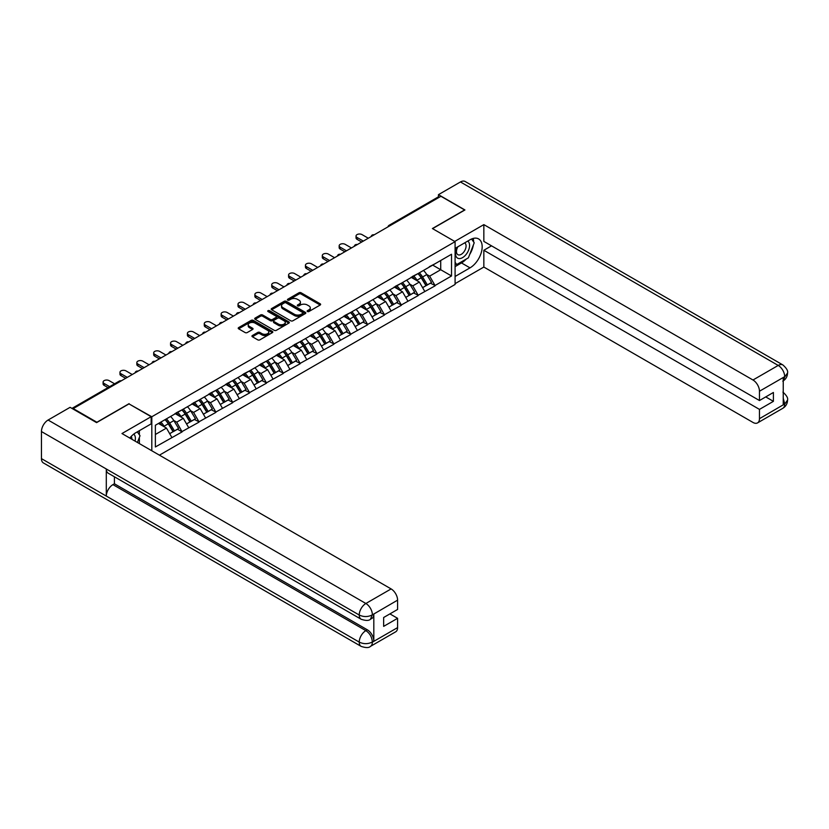 <?xml version="1.0" encoding="UTF-8"?>
<svg xmlns="http://www.w3.org/2000/svg" width="829" height="829" viewBox="0 0 829 829"><rect width="100%" height="100%" fill="white"/><g stroke="black" fill="none" stroke-linecap="round" stroke-linejoin="round"><path stroke-width="1.24" d="M307.424 311.528A1.047 0.611 0 0 0 308.906 311.528L320.181 305.02A1.503 0.87 0 0 0 320.626 304.409A1.503 0.87 0 0 0 320.181 303.797L301.082 292.772A1.503 0.87 0 0 0 298.968 292.772L287.694 299.279A1.047 0.611 0 0 0 289.176 300.139L290.637 299.3A4.798 2.777 0 0 1 297.424 299.3L299.02 300.212A4.798 2.777 0 0 1 300.419 302.171A4.798 2.777 0 0 1 299.02 304.139L297.559 304.979A1.047 0.611 0 0 0 299.041 305.839L300.502 304.989A4.798 2.777 0 0 1 307.29 304.989L308.885 305.911A4.798 2.777 0 0 1 310.295 307.87A4.798 2.777 0 0 1 308.885 309.828L307.424 310.678A1.047 0.611 0 0 0 307.424 311.528L307.424 310.678M252.389 335.527A1.503 0.87 0 0 0 251.954 336.139A1.503 0.87 0 0 0 252.389 336.75L257.746 339.849A1.503 0.87 0 0 0 259.871 339.849L272.389 332.616A1.503 0.87 0 0 0 272.824 332.004A1.503 0.87 0 0 0 272.389 331.393L253.291 320.367A1.503 0.87 0 0 0 251.166 320.367L238.648 327.6A1.503 0.87 0 0 0 238.213 328.211A1.503 0.87 0 0 0 238.648 328.823L245.125 332.553A1.503 0.87 0 0 0 247.239 332.553L252.607 329.465A1.503 0.87 0 0 0 253.042 328.854A1.503 0.87 0 0 0 252.607 328.243L249.394 326.388A4.01 2.321 0 0 1 248.213 324.75A4.01 2.321 0 0 1 250.69 322.605A4.01 2.321 0 0 1 255.073 323.113L267.643 330.367A4.01 2.321 0 0 1 268.814 332.004A4.01 2.321 0 0 1 266.337 334.149A4.01 2.321 0 0 1 261.964 333.641L259.871 332.439A1.503 0.87 0 0 0 257.746 332.439L252.389 335.527L252.389 336.75M129.106 403.65L96.9 422.251L73.232 408.583L440.935 196.286L464.603 209.955L432.396 228.545L455.09 241.653L151.811 416.759L129.106 403.961M290.741 320.792A1.503 0.87 0 0 0 292.865 320.792L305.383 313.569A1.503 0.87 0 0 0 305.818 312.958A1.503 0.87 0 0 0 305.383 312.346L286.285 301.321A1.503 0.87 0 0 0 284.16 301.321L271.643 308.543A1.503 0.87 0 0 0 271.207 309.155A1.503 0.87 0 0 0 271.643 309.766L290.741 320.792M268.409 311.756A1.047 0.611 0 0 1 269.466 311.911L269.466 310.657L288.886 321.87A1.503 0.87 0 0 1 289.321 322.481A1.503 0.87 0 0 1 288.886 323.092L276.368 330.325A1.503 0.87 0 0 1 274.244 330.325L255.145 319.3L255.145 318.067A1.503 0.87 0 0 0 254.71 318.678A1.503 0.87 0 0 0 255.145 319.3M255.145 318.067L260.503 314.979A1.503 0.87 0 0 1 262.627 314.979L270.368 319.445A1.503 0.87 0 0 0 272.492 319.445L276.047 317.393A1.503 0.87 0 0 0 276.492 316.782A1.503 0.87 0 0 0 276.047 316.17L267.985 311.517A1.047 0.611 0 0 1 269.466 310.657M151.811 450.769L151.811 416.759M159.427 455.162L455.09 284.461L455.09 241.653M165.064 419.65A10.238 5.917 -120 0 1 168.577 423.743L173.344 431.629L177.51 429.225L182.121 431.888L176.722 422.158L173.727 420.427M182.121 431.888L155.375 446.955L155.375 425.246L451.525 254.254L451.525 275.974L435.049 285.497L429.64 276.13L426.645 274.399M417.982 273.622A10.238 5.917 -120 0 1 421.495 277.725L426.261 285.601L430.427 283.197L435.049 285.497M435.049 285.87L418.179 295.228L412.78 285.87L409.785 284.14M401.122 283.363A10.238 5.917 -120 0 1 404.635 287.456L409.402 295.342L413.567 292.938L418.179 295.228M418.179 295.601L401.319 304.958L395.92 295.601L392.925 293.87M384.262 293.093A10.238 5.917 -120 0 1 387.775 297.196L392.542 305.072L396.708 302.668L401.319 304.958M401.319 305.341L384.459 314.699L379.06 305.331L376.065 303.611M367.402 302.823A10.238 5.917 -120 0 1 370.905 306.927L375.682 314.813L379.848 312.409L384.459 314.699M384.459 315.072L367.599 324.429L362.19 315.072L359.195 313.341M350.543 312.564A10.238 5.917 -120 0 1 354.045 316.657L358.822 324.543L362.978 322.139L367.599 324.429M367.599 324.802L350.74 334.17L345.33 324.802L342.336 323.082M333.683 322.294A10.238 5.917 -120 0 1 337.185 326.398L341.962 334.274L346.118 331.88L350.74 334.17M350.74 334.543L333.88 343.9L328.471 334.543L325.476 332.812M316.823 332.035A10.238 5.917 -120 0 1 320.326 336.128L325.103 344.014L329.258 341.61L333.88 343.9M333.88 344.273L317.01 353.641L311.611 344.273L308.616 342.543M299.953 341.766A10.238 5.917 -120 0 1 303.466 345.869L308.233 353.745L312.398 351.341L317.01 353.641M317.01 354.014L300.15 363.371L294.751 354.014L291.756 352.284M283.093 351.506A10.238 5.917 -120 0 1 286.606 355.6L291.373 363.485L295.538 361.081L300.15 363.371M300.15 363.744L283.29 373.102L277.891 363.744L274.896 362.014M266.233 361.237A10.238 5.917 -120 0 1 269.736 365.34L274.513 373.216L278.679 370.812L283.29 373.102M283.29 373.485L266.43 382.843L261.031 373.475L258.037 371.755M249.374 370.967A10.238 5.917 -120 0 1 252.876 375.071L257.653 382.957L261.809 380.552L266.43 382.843M266.43 383.216L249.57 392.573L244.161 383.216L241.166 381.485M232.514 380.708A10.238 5.917 -120 0 1 236.016 384.801L240.793 392.687L244.949 390.283L249.57 392.573M249.57 392.946L232.711 402.314L227.301 392.946L224.307 391.226M215.654 390.438A10.238 5.917 -120 0 1 219.157 394.542L223.934 402.417L228.089 400.024L232.711 402.314M232.711 402.687L215.851 412.044L210.442 402.687L207.447 400.956M198.794 400.179A10.238 5.917 -120 0 1 202.297 404.272L207.063 412.158L211.229 409.754L215.851 412.044M215.851 412.417L198.981 421.785L193.582 412.417L190.587 410.687M181.924 409.909A10.238 5.917 -120 0 1 185.437 414.013L190.204 421.888L194.369 419.484L198.981 421.785M198.981 422.158L182.121 431.515M176.39 412.728L182.121 409.795M176.722 422.158L183.313 418.344L174.992 413.547M188.722 427.712L183.313 418.344M193.261 402.998L198.981 400.065M193.582 412.417L200.172 408.614L191.851 403.806M205.582 417.971L200.172 408.614M210.12 393.257L215.851 390.324M210.442 402.687L217.032 398.873L208.711 394.076M222.441 408.241L217.032 398.873M226.98 383.526L232.711 380.594M227.301 392.946L233.892 389.143L225.571 384.335M239.301 398.5L233.892 389.143M243.84 373.796L249.57 370.864M244.161 383.216L250.762 379.413L242.431 374.604M256.161 388.77L250.762 379.413M260.7 364.055L266.43 361.123M261.031 373.475L267.622 369.672L259.301 364.864M273.021 379.029L267.622 369.672M277.56 354.325L283.29 351.392M277.891 363.744L284.482 359.941L276.161 355.133M289.881 369.299L284.482 359.941M294.43 344.584L300.15 341.652M294.751 354.014L301.341 350.201L293.02 345.403M306.751 359.568L301.341 350.201M311.289 334.854L317.01 331.921M311.611 344.273L318.201 340.47L309.88 335.662M323.611 349.828L318.201 340.47M328.149 325.113L333.88 322.18M328.471 334.543L335.061 330.73L326.74 325.932M340.47 340.097L335.061 330.73M345.009 315.383L350.74 312.45M345.33 324.802L351.931 320.999L343.6 316.191M357.33 330.356L351.931 320.999M361.869 305.652L367.599 302.72M362.19 315.072L368.791 311.269L360.47 306.461M374.19 320.626L368.791 311.269M378.729 295.912L384.459 292.979M379.06 305.331L385.651 301.528L377.33 296.72M391.05 310.885L385.651 301.528M395.588 286.181L401.319 283.249M395.92 295.601L402.511 291.798L394.189 286.989M407.92 301.155L402.511 291.798M412.459 276.44L418.179 273.508M412.78 285.87L419.37 282.057L411.049 277.259M424.78 291.425L419.37 282.057M439.318 197.219L390.355 225.488M389.661 225.892A2.29 1.326 120 0 1 390.241 225.426A2.29 1.326 60 0 0 389.091 225.312L438.054 197.043A2.29 1.326 60 0 1 439.204 197.157M429.318 266.71L435.049 263.777M429.64 276.13L440.717 269.736L440.717 260.503L451.525 254.254M432.717 265.114L451.525 275.974M73.232 408.583L73.232 409.143M155.375 434.479L166.453 428.085L158.453 423.464M171.852 437.443L166.453 428.085M421.256 277.902L421.795 278.212M404.397 287.642L404.925 287.953M387.537 297.373L388.065 297.684M370.667 307.113L371.205 307.424M353.807 316.844L354.346 317.155M336.947 326.585L337.486 326.885M320.087 336.315L320.626 336.626M303.227 346.045L303.766 346.356M286.368 355.786L286.896 356.097M269.508 365.516L270.036 365.827M252.638 375.257L253.177 375.568M235.778 384.988L236.317 385.298M218.918 394.728L219.457 395.029M202.058 404.459L202.597 404.77M185.199 414.189L185.727 414.5M168.339 423.93L168.867 424.241M307.849 311.683L308.885 311.082A4.798 2.777 0 0 0 310.295 309.124L310.295 307.87M300.419 302.171L300.419 303.424A4.798 2.777 0 0 1 299.02 305.383L297.974 305.984M320.16 305.031L301.082 294.026A1.503 0.87 0 0 0 298.968 294.026L288.109 300.285M305.383 312.346L305.383 313.569L286.285 302.564A1.503 0.87 0 0 0 284.16 302.564L271.663 309.787L271.643 308.543M302.73 313.383A1.047 0.611 0 0 0 302.73 312.523L285.964 302.854A1.047 0.611 0 0 0 284.482 302.854L282.948 303.735A4.798 2.777 0 0 0 281.539 305.694A4.798 2.777 0 0 0 282.948 307.663L294.399 314.274A4.798 2.777 0 0 0 301.196 314.274L302.73 313.383L302.73 314.637A1.047 0.611 0 0 0 303.041 314.201L303.041 312.958M281.539 305.694L281.539 306.948A4.798 2.777 0 0 0 282.948 308.906L282.948 307.663M302.73 314.637L301.196 315.517A4.798 2.777 0 0 1 294.399 315.517L282.948 308.906M255.166 319.31L260.503 316.222L260.503 314.979M276.492 316.782L276.492 318.035A1.503 0.87 0 0 1 276.047 318.647L272.492 320.699A1.503 0.87 0 0 1 270.368 320.699L262.627 316.222A1.503 0.87 0 0 0 260.503 316.222M269.466 311.911L288.865 323.103M278.409 324.087A4.01 2.321 0 0 0 282.782 324.595A4.01 2.321 0 0 0 285.259 322.45A4.01 2.321 0 0 0 284.088 320.813L279.653 318.253A1.503 0.87 0 0 0 277.528 318.253L273.984 320.305A1.503 0.87 0 0 0 273.539 320.916A1.503 0.87 0 0 0 273.984 321.528L278.409 324.087L278.409 325.341A4.01 2.321 0 0 0 282.782 325.838A4.01 2.321 0 0 0 285.259 323.693L285.259 322.45M273.539 320.916L273.539 322.17A1.503 0.87 0 0 0 273.984 322.782L273.984 321.528M278.409 325.341L273.984 322.782M268.814 332.004L268.814 333.258A4.01 2.321 0 0 1 266.337 335.393A4.01 2.321 0 0 1 261.964 334.895L259.871 333.683A1.503 0.87 0 0 0 257.746 333.683L252.41 336.761M248.213 324.75L248.213 325.994A4.01 2.321 0 0 0 249.394 327.631L249.394 326.388M252.607 328.243L252.607 329.465L249.394 327.631M272.389 331.393L272.389 332.616L253.291 321.611A1.503 0.87 0 0 0 251.166 321.611L238.669 328.833M357.061 237.477L357.061 239.343A3.513 2.031 180 0 1 356.035 237.913L356.035 236.037A3.513 2.031 0 0 0 357.061 237.477L363.33 241.094M368.304 238.224L362.035 234.607A3.513 2.031 0 0 0 358.201 234.161A3.513 2.031 0 0 0 356.035 236.037M423.474 270.451A12.539 7.233 60 0 1 426.759 274.586L422.593 276.99A12.539 7.233 -120 0 0 419.308 272.855M422.593 276.99L427.37 284.865L431.536 282.471L426.759 274.586M426.261 285.601L427.37 284.865M430.427 283.197L431.536 282.471M412.148 276.617A10.238 5.917 60 0 1 414.966 279.518M413.744 276.067A12.539 7.233 60 0 1 417.028 280.202L417.505 280.979M422.635 287.704L425.961 285.684L421.194 277.798A12.539 7.233 -120 0 0 417.909 273.674M425.961 285.684L422.593 287.632M357.061 239.343L361.703 242.027M340.201 247.208L340.201 249.083A3.513 2.031 180 0 1 339.165 247.643L339.165 245.778A3.513 2.031 0 0 0 340.201 247.208L346.47 250.824M351.444 247.954L345.175 244.337A3.513 2.031 0 0 0 341.341 243.902A3.513 2.031 0 0 0 339.165 245.778M406.614 280.192A12.539 7.233 60 0 1 409.899 284.326L405.733 286.72A12.539 7.233 -120 0 0 402.448 282.596M405.733 286.72L410.51 294.606L414.666 292.202L409.899 284.326M409.402 295.342L410.51 294.606M413.567 292.938L414.666 292.202M395.288 286.357A10.238 5.917 60 0 1 398.107 289.259M396.884 285.808A12.539 7.233 60 0 1 400.169 289.943L400.635 290.72M405.764 297.435L409.101 295.414L404.334 287.539A12.539 7.233 -120 0 0 401.049 283.404M409.101 295.414L405.723 297.362M340.201 249.083L344.843 251.767M323.341 256.938L323.341 258.814A3.513 2.031 180 0 1 322.305 257.384L322.305 255.508A3.513 2.031 0 0 0 323.341 256.938L329.61 260.565M334.574 257.695L328.305 254.068A3.513 2.031 0 0 0 324.481 253.633A3.513 2.031 0 0 0 322.305 255.508M389.754 289.922A12.539 7.233 60 0 1 393.039 294.057L388.874 296.461A12.539 7.233 -120 0 0 385.589 292.326M388.874 296.461L393.651 304.336L397.806 301.932L393.039 294.057M392.542 305.072L393.651 304.336M396.708 302.668L397.806 301.932M378.428 296.088A10.238 5.917 60 0 1 381.247 298.989M380.024 295.538A12.539 7.233 60 0 1 383.309 299.673L383.775 300.45M388.905 307.176L392.241 305.155L387.464 297.269A12.539 7.233 -120 0 0 384.179 293.134M392.241 305.155L388.863 307.103M323.341 258.814L327.983 261.498M306.481 266.679L306.481 268.555A3.513 2.031 180 0 1 305.445 267.114L305.445 265.239A3.513 2.031 0 0 0 306.481 266.679L312.74 270.295M317.714 267.425L311.445 263.809A3.513 2.031 0 0 0 307.621 263.363A3.513 2.031 0 0 0 305.445 265.239M372.895 299.663A12.539 7.233 60 0 1 376.169 303.787L372.014 306.191A12.539 7.233 -120 0 0 368.729 302.067M372.014 306.191L376.791 314.077L380.946 311.673L376.169 303.787M375.682 314.813L376.791 314.077M379.848 312.409L380.946 311.673M361.558 305.828A10.238 5.917 60 0 1 364.387 308.72M363.164 305.279A12.539 7.233 60 0 1 366.449 309.404L366.915 310.181M372.045 316.906L375.382 314.885L370.604 307.01A12.539 7.233 -120 0 0 367.32 302.875M375.382 314.885L372.003 316.833M306.481 268.555L311.124 271.228M289.611 276.409L289.611 278.285A3.513 2.031 180 0 1 288.585 276.845L288.585 274.979A3.513 2.031 0 0 0 289.611 276.409L295.88 280.036M300.854 277.166L294.585 273.539A3.513 2.031 0 0 0 290.751 273.104A3.513 2.031 0 0 0 288.585 274.979M356.024 309.393A12.539 7.233 60 0 1 359.309 313.528L355.154 315.932A12.539 7.233 -120 0 0 351.869 311.797M355.154 315.932L359.921 323.807L364.086 321.403L359.309 313.528M358.822 324.543L359.921 323.807M362.978 322.139L364.086 321.403M344.698 315.559A10.238 5.917 60 0 1 347.527 318.46M346.304 315.01A12.539 7.233 60 0 1 349.589 319.144L350.056 319.921M355.185 326.647L358.522 324.616L353.745 316.74A12.539 7.233 -120 0 0 350.46 312.606M358.522 324.616L355.144 326.574M289.611 278.285L294.264 280.969M272.751 286.15L272.751 288.015A3.513 2.031 180 0 1 271.725 286.585L271.725 284.71A3.513 2.031 0 0 0 272.751 286.15L279.021 289.767M283.995 286.896L277.725 283.28A3.513 2.031 0 0 0 273.891 282.834A3.513 2.031 0 0 0 271.725 284.71M339.165 319.134A12.539 7.233 60 0 1 342.45 323.258L338.294 325.662A12.539 7.233 -120 0 0 335.009 321.528M338.294 325.662L343.061 333.548L347.227 331.144L342.45 323.258M341.962 334.274L343.061 333.548M346.118 331.88L347.227 331.144M327.838 325.3A10.238 5.917 60 0 1 330.667 328.191M329.434 324.75A12.539 7.233 60 0 1 332.719 328.875L333.196 329.652M338.325 336.377L341.662 334.356L336.885 326.471A12.539 7.233 -120 0 0 333.6 322.346M341.662 334.356L338.284 336.305M272.751 288.015L277.404 290.699M457.328 247.104A9.938 5.741 120 0 0 459.038 258.575A9.938 5.741 120 0 0 468.012 251.467A9.938 5.741 120 0 0 467.774 241.073M457.898 246.773A6.798 3.927 120 0 0 457.867 254.669A6.798 3.927 120 0 0 458.872 254.98A6.798 3.927 120 0 0 465.09 249.954A6.798 3.927 120 0 0 464.675 242.887A6.798 3.927 120 0 0 464.654 242.876M471.566 239.001L474.219 242.783L468.385 257.819L456.717 264.555L455.09 262.244M455.09 263.622L456.717 264.555M137.303 431.868L140.018 435.733L137.407 442.458M135.044 441.09A9.938 5.741 120 0 0 133.728 434.137M131.873 439.256A6.798 3.927 120 0 0 131.179 436.468M466.24 259.062A17.191 9.927 120 0 1 461.473 262.938L470.012 267.86A17.191 9.927 120 0 0 481.245 252.71A17.191 9.927 120 0 0 478.613 238.928A17.191 9.927 120 0 0 470.012 239.778L455.09 248.389M470.012 267.86L455.09 276.471M455.09 283.653L483.846 267.052L483.846 250.265L759.468 409.391L759.468 418.686L784.856 403.899L783.239 404.645L783.239 377.817L784.7 376.667L759.468 391.236A9.171 5.295 -120 0 0 752.981 380.003L778.213 365.434L460.447 181.965L438.448 194.66L464.934 209.955L432.562 228.638M491.514 245.84L483.846 250.265M765.737 396.915L773.405 401.34L773.405 392.48L759.468 400.531L483.846 241.405L483.846 224.618L752.981 380.003M454.717 241.436L483.846 224.618M483.846 267.052L752.981 422.438A9.171 5.295 -120 0 0 757.561 422.894A9.171 5.295 -120 0 0 759.468 418.686M460.447 181.965A9.399 5.43 -60 0 1 465.142 181.499L782.918 364.967A9.399 5.43 -60 0 0 778.213 365.434A9.171 5.295 60 0 1 784.7 376.667M438.448 196.939L438.448 194.66M759.468 400.531L759.468 391.236M773.405 401.34L759.468 409.391M469.649 254.555A17.191 9.927 120 0 0 473.349 245.021M473.628 241.944A17.191 9.927 120 0 0 473.204 238.431M461.473 262.938L455.09 266.617M455.09 264.617L455.96 264.119M783.239 398.231L784.7 403.806M782.918 392.107C786.607 395.423 788.151 398.075 787.55 400.065L784.876 403.889M782.918 364.967C786.607 368.252 788.151 370.926 787.55 372.988L784.866 376.76M361.164 619.253A9.399 5.43 -60 0 1 359.226 615.014C363.548 617.087 367.869 617.066 372.18 614.952L370.459 619.242C368.915 620.797 365.827 620.807 361.164 619.253L108.247 473.224A9.399 5.43 -60 0 1 106.299 468.986L41.45 431.546A9.399 5.43 -60 0 1 48.092 420.034L70.092 407.329L96.578 422.624L129.003 403.899L151.158 416.697L151.158 423.868L135.811 432.728A17.191 9.927 120 0 0 129.79 438.054M151.158 416.697L121.977 433.546L391.112 588.922A9.171 5.295 60 0 1 397.588 600.155L397.588 609.46L383.651 617.501L383.651 626.372L397.588 618.32L397.588 627.615A9.171 5.295 60 0 1 395.692 631.812L370.459 646.382A9.171 5.295 -120 0 0 372.356 642.185L397.588 627.615M139.003 443.37L142.619 445.463M139.376 443.152L139.376 437.391M139.376 434.81L139.376 430.676M370.459 646.382C368.988 647.936 365.9 647.946 361.164 646.392L43.398 462.934A9.399 5.43 -60 0 1 41.45 458.624L106.299 496.074A9.399 5.43 -60 0 1 112.951 484.623L365.869 630.641L367.33 629.802A9.171 5.295 60 0 1 373.817 641.035L373.817 614.196A9.171 5.295 60 0 1 371.91 618.393L370.459 619.242M41.45 431.546L41.45 458.624M48.092 420.034L365.869 603.491A9.399 5.43 -60 0 0 359.226 615.014L106.299 468.986L106.299 496.074L359.226 642.092C363.537 644.174 367.858 644.174 372.19 642.092L372.356 642.185M397.588 618.32L389.92 613.885M114.412 476.789L114.412 483.773L367.33 629.802M114.412 483.773L112.951 484.623M255.892 295.88L255.892 297.756A3.513 2.031 180 0 1 254.866 296.316L254.866 294.45A3.513 2.031 0 0 0 255.892 295.88L262.161 299.497M267.135 296.627L260.866 293.01A3.513 2.031 0 0 0 257.031 292.575A3.513 2.031 0 0 0 254.866 294.45M322.305 328.864A12.539 7.233 60 0 1 325.59 332.999L321.424 335.403A12.539 7.233 -120 0 0 318.139 331.268M321.424 335.403L326.201 343.279L330.367 340.874L325.59 332.999M325.103 344.014L326.201 343.279M329.258 341.61L330.367 340.874M310.979 335.03A10.238 5.917 60 0 1 313.808 337.931M312.574 334.481A12.539 7.233 60 0 1 315.859 338.615L316.336 339.393M321.465 346.107L324.792 344.087L320.025 336.211A12.539 7.233 -120 0 0 316.74 332.077M324.792 344.087L321.424 346.035M255.892 297.756L260.544 300.44M239.032 305.621L239.032 307.486A3.513 2.031 180 0 1 238.006 306.056L238.006 304.181A3.513 2.031 0 0 0 239.032 305.621L245.301 309.238M250.275 306.367L244.006 302.751A3.513 2.031 0 0 0 240.172 302.305A3.513 2.031 0 0 0 238.006 304.181M305.445 338.595A12.539 7.233 60 0 1 308.73 342.729L304.564 345.133A12.539 7.233 -120 0 0 301.279 340.999M304.564 345.133L309.341 353.009L313.497 350.615L308.73 342.729M308.233 353.745L309.341 353.009M312.398 351.341L313.497 350.615M294.119 344.76A10.238 5.917 60 0 1 296.937 347.662M295.715 344.211A12.539 7.233 60 0 1 299 348.346L299.476 349.123M304.595 355.848L307.932 353.828L303.165 345.942A12.539 7.233 -120 0 0 299.88 341.817M307.932 353.828L304.554 355.776M239.032 307.486L243.674 310.17M222.172 315.352L222.172 317.227A3.513 2.031 180 0 1 221.136 315.787L221.136 313.922A3.513 2.031 0 0 0 222.172 315.352L228.441 318.968M233.405 316.098L227.146 312.481A3.513 2.031 0 0 0 223.312 312.046A3.513 2.031 0 0 0 221.136 313.922M288.585 348.335A12.539 7.233 60 0 1 291.87 352.47L287.704 354.864A12.539 7.233 -120 0 0 284.42 350.74M287.704 354.864L292.482 362.75L296.637 360.346L291.87 352.47M291.373 363.485L292.482 362.75M295.538 361.081L296.637 360.346M277.259 354.501A10.238 5.917 60 0 1 280.078 357.403M278.855 353.952A12.539 7.233 60 0 1 282.14 358.087L282.606 358.864M287.736 365.579L291.072 363.558L286.306 355.682A12.539 7.233 -120 0 0 283.021 351.548M291.072 363.558L287.694 365.506M222.172 317.227L226.814 319.911M205.312 325.082L205.312 326.958A3.513 2.031 180 0 1 204.276 325.528L204.276 323.652A3.513 2.031 0 0 0 205.312 325.082L211.582 328.709M216.545 325.838L210.276 322.212A3.513 2.031 0 0 0 206.452 321.776A3.513 2.031 0 0 0 204.276 323.652M271.725 358.066A12.539 7.233 60 0 1 275.01 362.2L270.845 364.605A12.539 7.233 -120 0 0 267.56 360.47M270.845 364.605L275.622 372.48L279.777 370.076L275.01 362.2M274.513 373.216L275.622 372.48M278.679 370.812L279.777 370.076M260.389 364.232A10.238 5.917 60 0 1 263.218 367.133M261.995 363.682A12.539 7.233 60 0 1 265.28 367.817L265.746 368.594M270.876 375.319L274.212 373.299L269.435 365.413A12.539 7.233 -120 0 0 266.15 361.278M274.212 373.299L270.834 375.247M205.312 326.958L209.955 329.641M188.442 334.823L188.442 336.698A3.513 2.031 180 0 1 187.416 335.258L187.416 333.382A3.513 2.031 0 0 0 188.442 334.823L194.711 338.439M199.685 335.569L193.416 331.952A3.513 2.031 0 0 0 189.592 331.507A3.513 2.031 0 0 0 187.416 333.382M254.855 367.807A12.539 7.233 60 0 1 258.14 371.931L253.985 374.335A12.539 7.233 -120 0 0 250.7 370.211M253.985 374.335L258.752 382.221L262.917 379.817L258.14 371.931M257.653 382.957L258.752 382.221M261.809 380.552L262.917 379.817M243.529 373.972A10.238 5.917 60 0 1 246.358 376.863M245.135 373.423A12.539 7.233 60 0 1 248.42 377.547L248.887 378.325M254.016 385.05L257.353 383.029L252.576 375.154A12.539 7.233 -120 0 0 249.291 371.019M257.353 383.029L253.975 384.977M188.442 336.698L193.095 339.372M171.582 344.553L171.582 346.429A3.513 2.031 180 0 1 170.556 344.988L170.556 343.123A3.513 2.031 0 0 0 171.582 344.553L177.852 348.18M182.826 345.31L176.556 341.683A3.513 2.031 0 0 0 172.722 341.247A3.513 2.031 0 0 0 170.556 343.123M237.996 377.537A12.539 7.233 60 0 1 241.28 381.672L237.125 384.076A12.539 7.233 -120 0 0 233.84 379.941M237.125 384.076L241.892 391.951L246.058 389.547L241.28 381.672M240.793 392.687L241.892 391.951M244.949 390.283L246.058 389.547M226.669 383.703A10.238 5.917 60 0 1 229.498 386.604M228.276 383.153A12.539 7.233 60 0 1 231.56 387.288L232.027 388.065M237.156 394.791L240.493 392.759L235.716 384.884A12.539 7.233 -120 0 0 232.431 380.749M240.493 392.759L237.115 394.718M171.582 346.429L176.235 349.113M154.722 354.294L154.722 356.159A3.513 2.031 180 0 1 153.697 354.729L153.697 352.853A3.513 2.031 0 0 0 154.722 354.294L160.992 357.91M165.966 355.04L159.696 351.423A3.513 2.031 0 0 0 155.862 350.978A3.513 2.031 0 0 0 153.697 352.853M221.136 387.278A12.539 7.233 60 0 1 224.421 391.402L220.265 393.806A12.539 7.233 -120 0 0 216.98 389.671M220.265 393.806L225.032 401.692L229.198 399.288L224.421 391.402M223.934 402.417L225.032 401.692M228.089 400.024L229.198 399.288M209.81 393.443A10.238 5.917 60 0 1 212.638 396.335M211.405 392.894A12.539 7.233 60 0 1 214.69 397.018L215.167 397.796M220.296 404.521L223.633 402.5L218.856 394.614A12.539 7.233 -120 0 0 215.571 390.49M223.633 402.5L220.255 404.448M154.722 356.159L159.375 358.843M137.863 364.024L137.863 365.9A3.513 2.031 180 0 1 136.837 364.459L136.837 362.594A3.513 2.031 0 0 0 137.863 364.024L144.132 367.641M149.106 364.77L142.837 361.154A3.513 2.031 0 0 0 139.003 360.719A3.513 2.031 0 0 0 136.837 362.594M204.276 397.008A12.539 7.233 60 0 1 207.561 401.143L203.395 403.547A12.539 7.233 -120 0 0 200.11 399.412M203.395 403.547L208.172 411.422L212.338 409.018L207.561 401.143M207.063 412.158L208.172 411.422M211.229 409.754L212.338 409.018M192.95 403.174A10.238 5.917 60 0 1 195.768 406.075M194.546 402.625A12.539 7.233 60 0 1 197.83 406.759L198.307 407.536M203.437 414.251L206.763 412.231L201.996 404.355A12.539 7.233 -120 0 0 198.711 400.22M206.763 412.231L203.395 414.179M137.863 365.9L142.505 368.584M121.003 373.765L121.003 375.63A3.513 2.031 180 0 1 119.967 374.2L119.967 372.325A3.513 2.031 0 0 0 121.003 373.765L127.272 377.382M132.246 374.511L125.977 370.895A3.513 2.031 0 0 0 122.143 370.449A3.513 2.031 0 0 0 119.967 372.325M187.416 406.738A12.539 7.233 60 0 1 190.701 410.873L186.535 413.277A12.539 7.233 -120 0 0 183.25 409.143M186.535 413.277L191.312 421.153L195.468 418.759L190.701 410.873M190.204 421.888L191.312 421.153M194.369 419.484L195.468 418.759M176.09 412.904A10.238 5.917 60 0 1 178.909 415.806M177.686 412.355A12.539 7.233 60 0 1 180.971 416.49L181.437 417.267M186.566 423.992L189.903 421.971L185.136 414.085A12.539 7.233 -120 0 0 181.852 409.961M189.903 421.971L186.525 423.92M121.003 375.63L125.645 378.314M104.143 383.495L104.143 385.371A3.513 2.031 180 0 1 103.107 383.931L103.107 382.065A3.513 2.031 0 0 0 104.143 383.495L109.625 386.666M114.599 383.796L109.107 380.625A3.513 2.031 0 0 0 105.283 380.19A3.513 2.031 0 0 0 103.107 382.065M170.556 416.479A12.539 7.233 60 0 1 173.841 420.614L169.676 423.008A12.539 7.233 -120 0 0 166.391 418.883M169.676 423.008L174.453 430.893L178.608 428.489L173.841 420.614M173.344 431.629L174.453 430.893M177.51 429.225L178.608 428.489M159.5 422.863A10.238 5.917 60 0 1 162.049 425.546M160.826 422.096A12.539 7.233 60 0 1 164.111 426.23L164.577 427.008M169.707 433.722L173.043 431.702L168.266 423.826A12.539 7.233 -120 0 0 164.981 419.692M173.043 431.702L169.665 433.65M104.143 385.371L108.008 387.599M120.568 381.247L72.631 408.801M121.044 380.977A2.29 1.326 -60 0 0 120.464 381.185A2.29 1.326 -120 0 0 119.314 381.071L71.957 408.407M372.801 235.623A2.29 1.326 120 0 1 373.382 235.167A2.29 1.326 -60 0 1 373.962 234.949M355.942 245.363A2.29 1.326 120 0 1 356.522 244.897A2.29 1.326 -60 0 1 357.102 244.69M339.082 255.094A2.29 1.326 120 0 1 339.662 254.638A2.29 1.326 -60 0 1 340.242 254.42M322.212 264.834A2.29 1.326 120 0 1 322.802 264.368A2.29 1.326 -60 0 1 323.383 264.161M305.352 274.565A2.29 1.326 120 0 1 305.932 274.098A2.29 1.326 -60 0 1 306.523 273.891M288.492 284.295A2.29 1.326 120 0 1 289.072 283.839A2.29 1.326 -60 0 1 289.653 283.632M271.632 294.036A2.29 1.326 120 0 1 272.213 293.57A2.29 1.326 -60 0 1 272.793 293.362M254.772 303.766A2.29 1.326 120 0 1 255.353 303.31A2.29 1.326 -60 0 1 255.933 303.093M237.913 313.507A2.29 1.326 120 0 1 238.493 313.041A2.29 1.326 -60 0 1 239.073 312.834M221.042 323.237A2.29 1.326 120 0 1 221.633 322.782A2.29 1.326 -60 0 1 222.213 322.564M204.183 332.978A2.29 1.326 120 0 1 204.763 332.512A2.29 1.326 -60 0 1 205.354 332.305M187.323 342.709A2.29 1.326 120 0 1 187.903 342.242A2.29 1.326 -60 0 1 188.484 342.035M170.463 352.439A2.29 1.326 120 0 1 171.043 351.983A2.29 1.326 -60 0 1 171.624 351.776M153.603 362.18A2.29 1.326 120 0 1 154.184 361.713A2.29 1.326 -60 0 1 154.764 361.506M136.744 371.91A2.29 1.326 120 0 1 137.324 371.454A2.29 1.326 -60 0 1 137.904 371.237M308.885 311.082L308.885 309.828M297.559 305.839L297.559 304.979M299.02 305.383L299.02 304.139M287.694 300.139L287.694 299.279M298.968 294.026L298.968 292.772M301.082 294.026L301.082 292.772M320.181 305.02L320.181 303.797M284.16 302.564L284.16 301.321M286.285 302.564L286.285 301.321M294.399 315.517L294.399 314.274M301.196 315.517L301.196 314.274M262.627 316.222L262.627 314.979M270.368 320.699L270.368 319.445M272.492 320.699L272.492 319.445M276.047 318.647L276.047 317.393M288.886 323.092L288.886 321.87M257.746 333.683L257.746 332.439M259.871 333.683L259.871 332.439M261.964 334.895L261.964 333.641M238.648 328.823L238.648 327.6M251.166 321.611L251.166 320.367M253.291 321.611L253.291 320.367M421.194 277.798L417.028 280.202M404.334 287.539L400.169 289.943M387.464 297.269L383.309 299.673M370.604 307.01L366.449 309.404M353.745 316.74L349.589 319.144M336.885 326.471L332.719 328.875M787.55 400.096C787.446 403.692 785.861 406.428 782.804 408.314A9.171 5.295 -120 0 0 784.7 404.117M783.239 380.863L784.7 376.977M373.817 641.035L372.2 642.092M397.588 600.155L372.2 614.952M372.356 615.045L373.817 614.196M372.356 614.724A9.171 5.295 60 0 0 365.869 603.491L391.112 588.922M361.164 646.392A9.399 5.43 -60 0 1 359.226 642.092A9.399 5.43 -60 0 1 365.869 630.641C369.775 633.252 371.931 637.004 372.356 641.874M320.025 336.211L315.859 338.615M303.165 345.942L299 348.346M286.306 355.682L282.14 358.087M269.435 365.413L265.28 367.817M252.576 375.154L248.42 377.547M235.716 384.884L231.56 387.288M218.856 394.614L214.69 397.018M201.996 404.355L197.83 406.759M185.136 414.085L180.971 416.49M168.266 423.826L164.111 426.23M389.091 225.312A2.29 2.29 0 0 0 387.993 226.856M374.117 234.866A2.29 2.29 0 0 0 371.133 236.586M357.258 244.596A2.29 2.29 0 0 0 354.273 246.317M340.398 254.337A2.29 2.29 0 0 0 337.413 256.057M323.528 264.068A2.29 2.29 0 0 0 320.554 265.788M306.668 273.808A2.29 2.29 0 0 0 303.683 275.529M289.808 283.539A2.29 2.29 0 0 0 286.824 285.259M272.948 293.269A2.29 2.29 0 0 0 269.964 295M256.088 303.01A2.29 2.29 0 0 0 253.104 304.73M239.229 312.74A2.29 2.29 0 0 0 236.244 314.46M222.369 322.481A2.29 2.29 0 0 0 219.384 324.201M205.499 332.211A2.29 2.29 0 0 0 202.514 333.932M188.639 341.952A2.29 2.29 0 0 0 185.655 343.672M171.779 351.683A2.29 2.29 0 0 0 168.795 353.403M154.919 361.413A2.29 2.29 0 0 0 151.935 363.143M138.06 371.154A2.29 2.29 0 0 0 135.075 372.874M121.2 380.884A2.29 2.29 0 0 0 119.314 381.071M757.561 422.894L782.804 408.314M787.55 373.019C787.426 376.573 785.84 379.299 782.804 381.174"/></g></svg>

